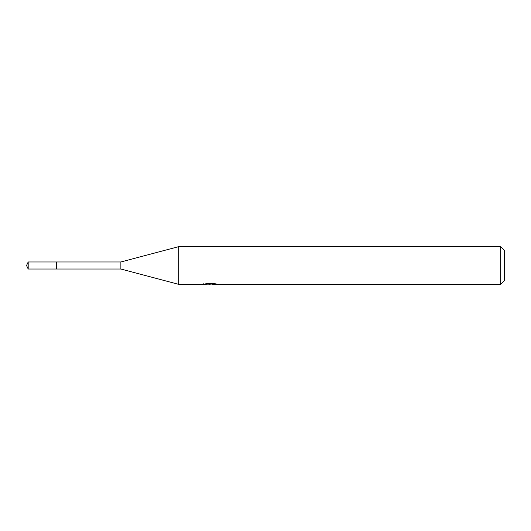 <?xml version="1.0" encoding="UTF-8"?>
<svg xmlns="http://www.w3.org/2000/svg" width="531" height="531" viewBox="0 0 531 531"><rect width="100%" height="100%" fill="white"/><g stroke="black" fill="none" stroke-linecap="round" stroke-linejoin="round"><path stroke-width="0.8" d="M203.877 283.063L203.745 284.364L178.721 284.364L120.876 269.025L56.478 269.025L56.492 261.975L120.876 261.975L178.721 246.636L500.68 246.636L504.45 250.406L504.45 280.594L500.68 284.364L212.161 284.364L212.088 283.514M120.876 269.025L120.876 261.975M178.721 284.364L178.721 246.636M212.088 284.065L207.973 284.178M210.163 284.364L209.274 284.364M500.68 284.364L500.68 246.636M203.877 284.324L210.92 284.005L204.886 284.005L206.851 283.514L214.292 283.514L216.449 284.065L212.088 284.35M210.92 283.514L210.92 284.005M28.189 269.025L28.189 261.975L56.478 261.969L56.478 269.031L28.189 269.025L26.55 265.5L28.189 261.975"/></g></svg>
